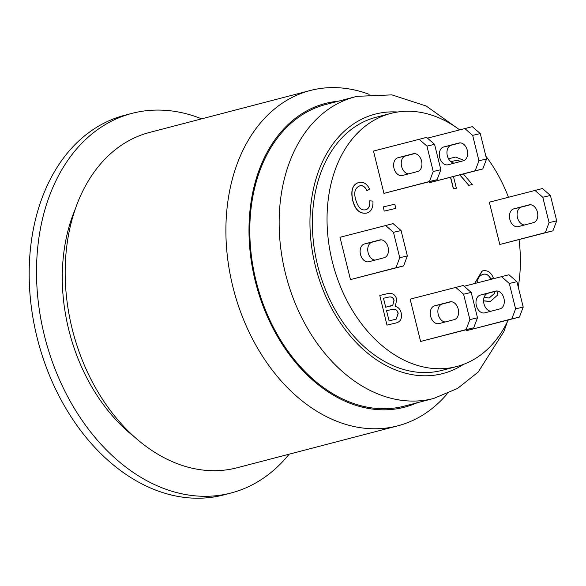 <?xml version="1.0" encoding="UTF-8"?>
<svg xmlns="http://www.w3.org/2000/svg" width="586" height="586" viewBox="0 0 586 586"><rect width="100%" height="100%" fill="white"/><g stroke="black" fill="none" stroke-linecap="round" stroke-linejoin="round"><path stroke-width="0.88" d="M473.722 327.801L420.602 341.462L466.104 329.596L469.877 319.597L477.495 317.81L473.722 327.801L466.104 329.596M420.602 341.462L410.127 299.153L463.248 285.492L471.217 292.421L477.495 317.81M451.161 301.709L442.218 304.039A9.156 6.373 -103.2 0 0 438.057 313.62A9.156 6.373 -103.2 0 0 445.316 321.956M438.995 323.604A9.156 6.373 76.8 0 1 438.892 323.626A9.156 6.373 76.8 0 1 430.615 316.25A9.156 6.373 76.8 0 1 434.592 305.833L449.858 301.849A9.156 6.373 76.8 0 1 449.967 301.827A9.156 6.373 76.8 0 1 458.245 309.203A9.156 6.373 76.8 0 1 454.26 319.619L438.995 323.604M471.217 292.421L463.592 294.209L455.63 287.279M469.877 319.597L463.592 294.209M519.438 317.063L466.317 330.724L511.82 318.85L515.592 308.859L523.21 307.071L519.438 317.063L511.82 318.85M464.127 286.254L508.963 274.746L516.933 281.683L523.21 307.071M496.877 290.964L487.933 293.3A9.156 6.373 -103.2 0 0 483.772 302.874A9.156 6.373 -103.2 0 0 491.031 311.21M484.71 312.865A9.156 6.373 76.8 0 1 484.607 312.887A9.156 6.373 76.8 0 1 476.33 305.511A9.156 6.373 76.8 0 1 480.315 295.088L495.573 291.11A9.156 6.373 76.8 0 1 495.683 291.081A9.156 6.373 76.8 0 1 503.96 298.464A9.156 6.373 76.8 0 1 499.975 308.881L484.71 312.865M516.933 281.683L509.315 283.47L501.345 276.541M466.317 330.724L466.082 329.793M515.592 308.859L509.315 283.47M437.068 179.712L383.947 193.373L429.45 181.499L433.23 171.5L440.848 169.713L437.068 179.712L429.45 181.499M383.947 193.373L373.48 151.056L426.601 137.395L434.563 144.324L440.848 169.713M414.507 153.613L405.563 155.949A9.156 6.373 -103.2 0 0 401.41 165.523A9.156 6.373 -103.2 0 0 408.662 173.859M402.34 175.507A9.156 6.373 76.8 0 1 402.238 175.536A9.156 6.373 76.8 0 1 393.96 168.153A9.156 6.373 76.8 0 1 397.945 157.737L413.211 153.752A9.156 6.373 76.8 0 1 413.313 153.73A9.156 6.373 76.8 0 1 421.59 161.106A9.156 6.373 76.8 0 1 417.606 171.522L402.34 175.507M434.563 144.324L426.945 146.119L418.983 139.182M433.23 171.5L426.945 146.119M482.783 168.966L429.663 182.627L475.165 170.76L478.945 160.762L486.563 158.974L482.783 168.966L475.165 170.76M427.472 138.157L472.316 126.657L480.278 133.586L486.563 158.974M460.222 142.874L451.279 145.203A9.156 6.373 -103.2 0 0 447.125 154.785A9.156 6.373 -103.2 0 0 454.377 163.12M448.063 164.769A9.156 6.373 76.8 0 1 447.953 164.791A9.156 6.373 76.8 0 1 439.676 157.414A9.156 6.373 76.8 0 1 443.661 146.998L458.926 143.013A9.156 6.373 76.8 0 1 459.028 142.984A9.156 6.373 76.8 0 1 467.306 150.368A9.156 6.373 76.8 0 1 463.321 160.784L448.063 164.769M480.278 133.586L472.66 135.373L464.698 128.444M429.663 182.627L429.435 181.697M478.945 160.762L472.66 135.373M403.586 265.927L350.465 279.588L395.968 267.721L399.74 257.723L407.358 255.935L403.586 265.927L395.968 267.721M350.465 279.588L339.99 237.279L393.111 223.618L401.08 230.547L407.358 255.935M381.025 239.835L372.081 242.165A9.156 6.373 -103.2 0 0 367.92 251.746A9.156 6.373 -103.2 0 0 375.179 260.081M368.858 261.73A9.156 6.373 76.8 0 1 368.755 261.752A9.156 6.373 76.8 0 1 360.478 254.375A9.156 6.373 76.8 0 1 364.463 243.959L379.721 239.974A9.156 6.373 76.8 0 1 379.831 239.945A9.156 6.373 76.8 0 1 388.108 247.329A9.156 6.373 76.8 0 1 384.123 257.745L368.858 261.73M401.08 230.547L393.462 232.334L385.493 225.405M399.74 257.723L393.462 232.334M552.92 230.84L499.799 244.501L545.302 232.635L549.082 222.636L556.7 220.849L552.92 230.84L545.302 232.635M499.799 244.501L489.332 202.192L542.453 188.531L550.415 195.46L556.7 220.849M530.359 204.748L521.415 207.078A9.156 6.373 -103.2 0 0 517.262 216.659A9.156 6.373 -103.2 0 0 524.514 224.995M518.2 226.643A9.156 6.373 76.8 0 1 518.09 226.665A9.156 6.373 76.8 0 1 509.813 219.289A9.156 6.373 76.8 0 1 513.797 208.872L529.063 204.888A9.156 6.373 76.8 0 1 529.165 204.858A9.156 6.373 76.8 0 1 537.443 212.242A9.156 6.373 76.8 0 1 533.458 222.658L518.2 226.643M550.415 195.46L542.797 197.248L534.835 190.318M549.082 222.636L542.797 197.248M508.216 319.993A130.781 93.906 -104.6 0 1 456.721 366.536A130.781 93.906 -104.6 0 1 455.117 366.931A130.781 93.906 -104.6 0 1 332.277 261.481A130.781 93.906 -104.6 0 1 390.694 113.45A130.781 93.906 -104.6 0 1 459.556 129.784M485.867 156.162A130.781 93.906 -104.6 0 1 508.45 197.204M519.057 239.674A130.781 93.906 -104.6 0 1 518.251 287.008M456.721 366.536L442.042 370.367A130.781 93.906 -104.6 0 1 440.445 370.762A130.781 93.906 -104.6 0 1 317.876 266.418A130.781 93.906 -104.6 0 1 376.014 117.281L390.694 113.45M450.678 177.346L453.542 188.912L456.369 188.245L453.491 176.613M459.981 174.914L468.793 185.33L472.323 184.502L463.314 173.91M464.156 160.476L455.674 157.07L448.502 158.755M460.845 161.428L456.45 160.352L450.861 161.67L456.597 160.315L460.992 161.392M468.793 185.33L459.834 174.958M472.323 184.502L468.646 185.366M456.369 188.245L453.396 188.948L450.531 177.382M387.119 325.076L395.645 323.069L386.972 325.113L379.787 295.454L386.972 325.113M395.103 323.201L395.25 323.164C400.414 322.146 402.362 318.659 401.11 312.712C400.179 309.122 398.238 307.049 395.301 306.478L396.737 299.505C395.513 294.729 392.525 292.751 387.793 293.579L379.787 295.454M392.913 305.174L385.698 307.232L383.486 298.289L387.742 297.292C391.499 296.289 393.609 297.395 394.07 300.603L392.767 305.218L393.924 300.647C393.462 297.432 391.353 296.333 387.595 297.329L383.486 298.296M390.759 306.038L390.298 306.148M396.283 319.077L389.082 320.916L386.562 310.734L391.492 309.576C395.154 308.624 397.389 309.891 398.194 313.371L396.283 319.077L398.048 313.415C397.242 309.928 395.008 308.661 391.345 309.613L386.562 310.734M394.949 319.531L394.4 319.663M390.151 306.192L392.767 305.218M394.253 319.7L396.136 319.114M383.303 206.902L384.189 211.114L383.303 206.902L394.803 204.199L395.836 208.374L384.189 211.114M384.335 211.077L395.836 208.374M494.152 291.682L494.599 293.476L489.127 298.01L484.109 297.329M477.685 282.716L477.707 281.822C477.656 278.086 479.495 275.574 483.223 274.292C486.592 273.559 489.178 275.215 490.973 279.258M490.995 279.236L493.266 277.691C490.848 272.116 487.222 269.86 482.373 270.937L474.741 283.485M483.582 300.801L490.394 301.46L497.851 294.817L496.899 290.971M490.826 279.295C489.032 275.252 486.446 273.596 483.076 274.329M494.599 293.476L494.005 291.718M488.98 298.054L494.445 293.52M474.594 283.521L482.036 271.018M490.321 301.482L483.589 300.911M369.876 200.778C370.227 206.001 368.77 209.004 365.496 209.788C361.049 210.66 357.753 207.136 355.599 199.211C353.666 192.318 355.072 187.857 359.811 185.821C362.624 185.066 365.034 186.685 367.048 190.67L369.598 189.088C366.968 183.784 363.445 181.572 359.042 182.444C352.831 184.231 350.721 190.054 352.699 199.914C355.072 209.583 359.694 213.971 366.572 213.092C371.121 211.934 373.245 207.942 372.952 201.108L369.729 200.815C370.081 206.038 368.623 209.041 365.349 209.825M366.426 213.128L366.785 213.04L366.426 213.128C359.548 214.015 354.926 209.62 352.552 199.958C350.575 190.098 352.684 184.275 358.896 182.48M367.048 190.67L366.902 190.706C364.888 186.722 362.478 185.103 359.665 185.865M131.996 113.369L124.657 115.281A196.164 140.86 75.4 0 0 37.878 340.656A196.164 140.86 75.4 0 0 223.698 494.914L231.038 492.994A196.164 140.86 -104.6 0 1 45.217 338.745A196.164 140.86 -104.6 0 1 131.996 113.369A196.164 140.86 -104.6 0 1 201.657 118.848M289.147 454.179A196.164 140.86 -104.6 0 1 231.038 492.994M75.206 209.209A161.297 115.823 75.4 0 0 134.67 437.112M355.885 96.631A155.847 111.904 75.4 0 0 355.006 96.858L325.648 104.52A155.847 111.904 75.4 0 0 256.712 283.565A155.847 111.904 75.4 0 0 404.333 406.113L433.691 398.451L457.498 388.481L478.132 372.125L503.857 331.595L507.388 321.721M369.151 94.339A173.28 124.43 75.4 0 0 310.243 90.515L149.511 132.451A173.28 124.43 75.4 0 0 72.481 330.057A173.28 124.43 75.4 0 0 234.883 468.309A173.28 124.43 75.4 0 0 237 467.789L397.726 425.854A173.28 124.43 75.4 0 0 447.265 393.741M310.243 90.515A173.28 124.43 75.4 0 0 233.206 288.122A173.28 124.43 75.4 0 0 395.609 426.381A173.28 124.43 75.4 0 0 397.726 425.854M417.166 402.765A156.931 112.688 -104.6 0 1 255.95 283.763A156.931 112.688 -104.6 0 1 338.481 101.173M442.218 304.039L434.592 305.833M487.933 293.3L480.315 295.088M405.563 155.949L397.945 157.737M451.279 145.203L443.661 146.998M372.081 242.165L364.463 243.959M521.415 207.078L513.797 208.872M397.689 112.021A134.048 96.258 75.4 0 0 376.827 113.713A134.048 96.258 75.4 0 0 320.088 281.976A134.048 96.258 75.4 0 0 463.526 364.375M456.802 127.807L426.264 106.044L391.917 94.881L357.167 96.324L355.006 96.858A155.847 111.904 75.4 0 0 286.063 275.903A155.847 111.904 75.4 0 0 433.691 398.451"/></g></svg>
